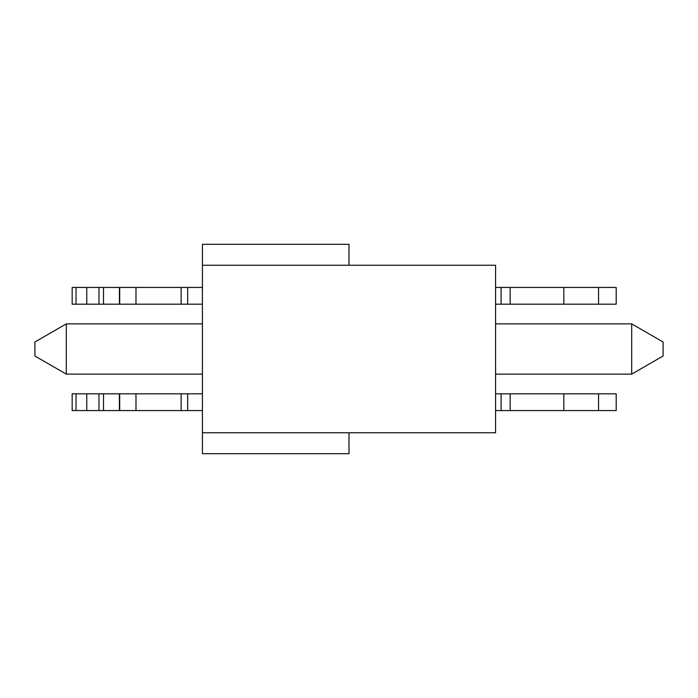 <?xml version="1.0" encoding="UTF-8"?>
<svg xmlns="http://www.w3.org/2000/svg" width="698" height="698" viewBox="0 0 698 698"><rect width="100%" height="100%" fill="white"/><g stroke="black" fill="none" stroke-linecap="round" stroke-linejoin="round"><path stroke-width="1.05" d="M202.42 304.188L72.173 304.188L72.173 287.436L76.03 287.436L76.03 304.188M76.03 287.436L202.42 287.436M598.552 287.436L598.552 304.188L616.194 304.188L616.194 287.436L495.58 287.436M598.552 304.188L501.103 304.188L501.103 287.436M495.58 304.188L501.103 304.188M98.976 287.436L98.976 304.188M202.42 410.564L72.173 410.564L72.173 393.812L76.03 393.812L76.03 410.564M76.03 393.812L202.42 393.812M598.552 393.812L598.552 410.564L616.194 410.564L616.194 393.812L495.58 393.812M598.552 410.564L501.103 410.564L501.103 393.812M495.58 410.564L501.103 410.564M98.976 393.812L98.976 410.564M66.31 349L66.31 323.872L34.9 342.003L34.9 355.997L66.31 374.128L66.31 349M631.69 349L631.69 374.128L663.1 355.997L663.1 342.003L631.69 323.872L631.69 349M202.42 265.24L202.42 432.76L495.58 432.76L495.58 265.24L202.42 265.24L202.42 244.3L349 244.3L349 265.24M349 432.76L349 453.7L202.42 453.7L202.42 432.76M187.666 287.436L187.666 304.188M181.122 287.436L181.122 304.188M135.979 287.436L135.979 304.188M119.69 304.188L119.69 287.436M86.761 287.436L86.761 304.188M103.496 287.436L103.496 304.188M510.168 287.436L510.168 304.188M563.827 287.436L563.827 304.188M187.666 393.812L187.666 410.564M181.122 393.812L181.122 410.564M135.979 393.812L135.979 410.564M119.69 410.564L119.69 393.812M86.761 393.812L86.761 410.564M103.496 393.812L103.496 410.564M510.168 393.812L510.168 410.564M563.827 393.812L563.827 410.564M119.402 287.436L119.402 304.188M119.402 393.812L119.402 410.564M66.31 323.872L202.42 323.872L66.31 323.872L34.9 342.003M202.42 374.128L66.31 374.128M631.69 374.128L495.58 374.128L631.69 374.128L663.1 355.997M495.58 323.872L631.69 323.872"/></g></svg>
